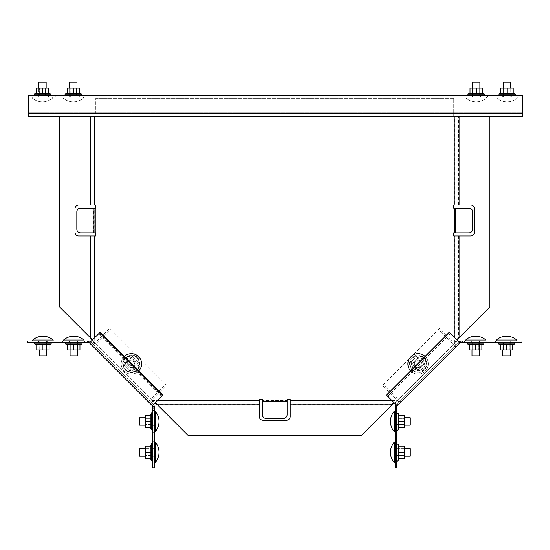 <?xml version="1.0" encoding="UTF-8"?>
<svg xmlns="http://www.w3.org/2000/svg" width="550" height="550" viewBox="0 0 550 550"><rect width="100%" height="100%" fill="white"/><g stroke="black" fill="none" stroke-linecap="round" stroke-linejoin="round"><path stroke-width="0.41" stroke-dasharray="2.75 2.06" d="M425.542 365.166L416.811 356.441L410.706 362.546L419.43 371.277L425.542 365.166L416.811 356.441L410.706 362.546L419.43 371.277L425.542 365.166M132.708 356.441L123.977 365.166L130.089 371.277L138.813 362.546L132.708 356.441L123.977 365.166L130.089 371.277L138.813 362.546L132.708 356.441M94.744 337.666L94.744 343.406L95.769 343.942L95.253 343.406L95.253 235.929L95.769 235.929L95.769 232.843L94.744 232.843L94.744 208.154L95.769 208.154L95.769 205.067L95.253 205.067L95.253 116.806L95.769 116.806L95.769 98.292L95.769 116.456M453.75 116.456L453.75 98.292L95.769 98.292L453.75 98.292L453.75 116.806L454.266 116.806L454.266 205.067L453.75 205.067L453.75 208.154L454.774 208.154L454.774 232.843L456.012 232.843L456.012 208.154L454.623 208.154M391.93 400.51L397.671 400.51L454.266 343.406L454.266 235.929L453.75 235.929L453.75 232.843L455.647 232.843M454.774 337.666L454.774 343.406L397.671 400.001L290.187 400.001L290.187 399.493L287.107 399.493L287.107 400.51L262.412 400.51L262.412 399.493L259.332 399.493L259.332 400.001L151.848 400.001L151.319 399.493L151.848 400.51L157.589 400.51M95.769 343.942L151.319 399.493L95.769 343.942M392.562 404.47L392.562 403.597L397.671 400.001M392.562 403.597L391.49 405.343L361.171 435.669L188.347 435.669L157.493 404.326L259.332 404.326L259.332 403.597L259.332 404.47M290.187 404.47L290.187 403.597L290.187 404.326L392.026 404.326M290.187 403.597L290.187 400.001M259.332 400.001L259.332 403.597M151.848 400.001L157.493 404.326M156.956 403.597L156.956 404.47M152.384 400.366L152.384 401.239L155.011 403.095M394.508 403.095L397.134 401.239L397.134 400.366M397.134 401.239L397.671 400.51M290.187 401.239L290.187 400.366M259.332 400.366L259.332 401.239M152.384 401.239L151.848 400.51M259.332 404.326L259.332 416.536A3.706 3.706 0 0 0 263.031 420.241L286.488 420.241A3.706 3.706 0 0 0 290.187 416.536L290.187 404.326M94.022 116.806L95.253 116.806M94.022 205.067L95.253 205.067M94.896 205.067L78.726 205.067A3.706 3.706 0 0 0 75.02 208.773L75.02 232.224A3.706 3.706 0 0 0 78.726 235.929L94.022 235.929M94.896 235.929L95.253 235.929M90.936 235.929L90.936 337.769L95.253 343.406M94.896 342.877L94.022 342.877L94.744 343.406M94.896 116.806L90.936 116.806L90.936 205.067M90.784 205.067L91.657 205.067M90.784 116.806L91.657 116.806M91.657 338.298L90.784 338.298M92.166 340.251L94.022 342.877M91.657 235.929L90.784 235.929M90.936 337.769L59.586 306.907L59.586 116.806L90.936 116.806M455.496 116.806L454.266 116.806M455.496 205.067L454.266 205.067M454.266 235.929L455.496 235.929M454.774 343.406L455.496 342.877L454.623 342.877L454.266 343.406M454.623 235.929L470.793 235.929A3.706 3.706 0 0 0 474.499 232.224L474.499 208.773A3.706 3.706 0 0 0 470.793 205.067L454.623 205.067M458.583 235.929L458.583 337.769L489.933 306.907L489.933 116.806L458.583 116.806L458.583 205.067M458.734 205.067L457.861 205.067M457.861 116.806L454.623 116.806M454.623 342.877L457.861 338.298L458.734 338.298M457.861 338.298L458.583 337.769M457.861 235.929L458.734 235.929M455.496 342.877L457.353 340.251M454.623 232.843L455.496 232.843M456.012 208.154L468.992 208.154A3.706 3.706 0 0 1 472.691 211.86L472.691 229.137A3.706 3.706 0 0 1 468.992 232.843L456.012 232.843M287.107 400.366L287.107 401.239M262.412 401.239L262.412 400.366M287.107 401.383L287.107 401.748L262.412 401.748L262.412 401.383M262.412 401.748L262.412 414.728A3.706 3.706 0 0 0 266.118 418.433L283.401 418.433A3.706 3.706 0 0 0 287.107 414.728L287.107 401.748M94.896 232.843L94.022 232.843M94.022 208.154L94.896 208.154M93.871 232.843L93.507 232.843L93.507 208.154L93.871 208.154M93.507 208.154L80.527 208.154A3.706 3.706 0 0 0 76.828 211.86L76.828 229.137A3.706 3.706 0 0 0 80.527 232.843L93.507 232.843M63.91 97.054L55.268 97.054L63.91 97.054L55.268 97.054L63.91 97.054L55.268 97.054L63.91 97.054L55.268 97.054L63.91 97.054L63.91 95.514L55.268 95.514L63.91 95.514L55.268 95.514L63.91 95.514L55.268 95.514L63.91 95.514L55.268 95.514L63.91 95.514L63.91 97.054M48.476 97.054L39.841 97.054L48.476 97.054L39.841 97.054L48.476 97.054L39.841 97.054L48.476 97.054L39.841 97.054L48.476 97.054L48.476 95.514L39.841 95.514L48.476 95.514L39.841 95.514L48.476 95.514L39.841 95.514L48.476 95.514L39.841 95.514L48.476 95.514L48.476 97.054M487.321 97.054L495.962 97.054L487.321 97.054L495.962 97.054L487.321 97.054L495.962 97.054L487.321 97.054L495.962 97.054L487.321 97.054L487.321 95.514L495.962 95.514L487.321 95.514L495.962 95.514L487.321 95.514L495.962 95.514L487.321 95.514L495.962 95.514L487.321 95.514L487.321 97.054M502.748 97.054L511.39 97.054L502.748 97.054L511.39 97.054L502.748 97.054L511.39 97.054L502.748 97.054L511.39 97.054L502.748 97.054L502.748 95.514L511.39 95.514L502.748 95.514L511.39 95.514L502.748 95.514L511.39 95.514L502.748 95.514L511.39 95.514L502.748 95.514L502.748 97.054M522.5 113.362L522.5 97.054L28.731 97.054L28.731 112.791L522.5 112.791L522.5 95.514L28.731 95.514L28.731 112.791L522.5 112.791L522.5 95.514L522.5 97.054L28.731 97.054L28.731 95.514L28.731 113.362M471.886 97.054L480.528 97.054L471.886 97.054L480.528 97.054L471.886 97.054L480.528 97.054L471.886 97.054L480.528 97.054L471.886 97.054L471.886 95.514L480.528 95.514L471.886 95.514L480.528 95.514L471.886 95.514L480.528 95.514L471.886 95.514L480.528 95.514L471.886 95.514L471.886 97.054M79.338 97.054L70.696 97.054L79.338 97.054L70.696 97.054L79.338 97.054L70.696 97.054L79.338 97.054L70.696 97.054L79.338 97.054L79.338 95.514L70.696 95.514L79.338 95.514L70.696 95.514L79.338 95.514L70.696 95.514L79.338 95.514L70.696 95.514L79.338 95.514L79.338 97.054M28.731 115.115L28.731 112.028L522.5 112.028L522.5 115.115L28.731 115.115L28.731 116.456M522.5 115.115L522.5 116.456M511.39 95.514L511.39 97.054L511.39 95.514M495.962 95.514L495.962 97.054L495.962 95.514M480.528 95.514L480.528 97.054L480.528 95.514M39.841 95.514L39.841 97.054L39.841 95.514M55.268 95.514L55.268 97.054L55.268 95.514M70.696 95.514L70.696 97.054L70.696 95.514M396.082 404.669L458.927 341.818L396.082 404.669L397.176 405.756A1.238 1.238 0 0 0 396.811 406.629L396.811 467.754L395.264 467.754L395.264 406.629A2.777 2.777 0 0 1 396.082 404.669L387.819 396.406L450.67 333.561L460.02 342.911L397.176 405.756M396.956 403.796L398.042 404.882M424.236 363.866A4.317 4.317 0 0 0 424.236 357.754A4.317 4.317 0 0 0 418.124 357.754L412.012 363.866A4.317 4.317 0 0 0 412.012 369.971A4.317 4.317 0 0 0 418.124 369.971L424.236 363.866A4.317 4.317 0 0 0 424.236 357.754A4.317 4.317 0 0 0 418.124 357.754L412.012 363.866A4.317 4.317 0 0 0 412.012 369.971A4.317 4.317 0 0 0 418.124 369.971L424.236 363.866M439.691 328.329L382.587 385.433L439.691 328.329L456.053 344.692M398.956 401.796L382.587 385.433M401.136 401.796L383.68 384.34M456.053 346.871L438.604 329.423M458.054 342.691L459.147 343.784M396.811 448.009L395.264 448.009L395.264 456.651L395.264 448.009L395.264 456.651L395.264 448.009L395.264 456.651L395.264 448.009L395.264 456.651L395.264 448.009L396.811 448.009L396.811 456.651L395.264 456.651L396.811 456.651L396.811 448.009L395.264 448.009L396.811 448.009L396.811 456.651L395.264 456.651L396.811 456.651L396.811 448.009L395.264 448.009L396.811 448.009L396.811 456.651L395.264 456.651L396.811 456.651L396.811 448.009L395.264 448.009L396.811 448.009L396.811 456.651L395.264 456.651L396.811 456.651L396.811 448.009M396.811 432.575L395.264 432.575L395.264 441.217L395.264 432.575L395.264 441.217L395.264 432.575L395.264 441.217L395.264 432.575L395.264 441.217L395.264 432.575L396.811 432.575L396.811 441.217L395.264 441.217L396.811 441.217L396.811 432.575L395.264 432.575L396.811 432.575L396.811 441.217L395.264 441.217L396.811 441.217L396.811 432.575L395.264 432.575L396.811 432.575L396.811 441.217L395.264 441.217L396.811 441.217L396.811 432.575L395.264 432.575L396.811 432.575L396.811 441.217L395.264 441.217L396.811 441.217L396.811 432.575M396.811 417.147L395.264 417.147L395.264 425.789L395.264 417.147L395.264 425.789L395.264 417.147L395.264 425.789L395.264 417.147L395.264 425.789L395.264 417.147L396.811 417.147L396.811 425.789L395.264 425.789L396.811 425.789L396.811 417.147L395.264 417.147L396.811 417.147L396.811 425.789L395.264 425.789L396.811 425.789L396.811 417.147L395.264 417.147L396.811 417.147L396.811 425.789L395.264 425.789L396.811 425.789L396.811 417.147L395.264 417.147L396.811 417.147L396.811 425.789L395.264 425.789L396.811 425.789L396.811 417.147M460.893 342.547L460.893 341.007L522.019 341.007L522.019 342.547L460.893 342.547A1.238 1.238 0 0 0 460.02 342.911M460.893 341.007A2.777 2.777 0 0 0 458.927 341.818M480.047 342.547L480.047 341.007L471.405 341.007L480.047 341.007L471.405 341.007L480.047 341.007L471.405 341.007L480.047 341.007L471.405 341.007L480.047 341.007L480.047 342.547L471.405 342.547L471.405 341.007L471.405 342.547L480.047 342.547L480.047 341.007L480.047 342.547L471.405 342.547L471.405 341.007L471.405 342.547L480.047 342.547L480.047 341.007L480.047 342.547L471.405 342.547L471.405 341.007L471.405 342.547L480.047 342.547L480.047 341.007L480.047 342.547L471.405 342.547L471.405 341.007L471.405 342.547L480.047 342.547M495.481 342.547L495.481 341.007L486.839 341.007L495.481 341.007L486.839 341.007L495.481 341.007L486.839 341.007L495.481 341.007L486.839 341.007L495.481 341.007L495.481 342.547L486.839 342.547L486.839 341.007L486.839 342.547L495.481 342.547L495.481 341.007L495.481 342.547L486.839 342.547L486.839 341.007L486.839 342.547L495.481 342.547L495.481 341.007L495.481 342.547L486.839 342.547L486.839 341.007L486.839 342.547L495.481 342.547L495.481 341.007L495.481 342.547L486.839 342.547L486.839 341.007L486.839 342.547L495.481 342.547M510.909 342.547L510.909 341.007L502.267 341.007L510.909 341.007L502.267 341.007L510.909 341.007L502.267 341.007L510.909 341.007L502.267 341.007L510.909 341.007L510.909 342.547L502.267 342.547L502.267 341.007L502.267 342.547L510.909 342.547L510.909 341.007L510.909 342.547L502.267 342.547L502.267 341.007L502.267 342.547L510.909 342.547L510.909 341.007L510.909 342.547L502.267 342.547L502.267 341.007L502.267 342.547L510.909 342.547L510.909 341.007L510.909 342.547L502.267 342.547L502.267 341.007L502.267 342.547L510.909 342.547M450.67 333.561L449.329 332.221M386.478 395.065L387.819 396.406M387.564 396.151L450.409 333.3M90.592 341.818L153.436 404.669L90.592 341.818L89.499 342.911A1.238 1.238 0 0 0 88.626 342.547L27.5 342.547L27.5 341.007L88.626 341.007A2.777 2.777 0 0 1 90.592 341.818L98.849 333.561L161.7 396.406L152.35 405.756L89.499 342.911M91.465 342.691L90.372 343.784M131.395 369.971A4.317 4.317 0 0 0 137.507 369.971A4.317 4.317 0 0 0 137.507 363.866L131.395 357.754A4.317 4.317 0 0 0 125.283 357.754A4.317 4.317 0 0 0 125.283 363.866L131.395 369.971A4.317 4.317 0 0 0 137.507 369.971A4.317 4.317 0 0 0 137.507 363.866L131.395 357.754A4.317 4.317 0 0 0 125.283 357.754A4.317 4.317 0 0 0 125.283 363.866L131.395 369.971M166.932 385.433L109.828 328.329L166.932 385.433L150.562 401.796M93.466 344.692L109.828 328.329M93.466 346.871L110.914 329.423M148.383 401.796L165.839 384.34M152.563 403.796L151.477 404.882M47.252 342.547L47.252 341.007L38.61 341.007L47.252 341.007L38.61 341.007L47.252 341.007L38.61 341.007L47.252 341.007L38.61 341.007L47.252 341.007L47.252 342.547L38.61 342.547L38.61 341.007L38.61 342.547L47.252 342.547L47.252 341.007L47.252 342.547L38.61 342.547L38.61 341.007L38.61 342.547L47.252 342.547L47.252 341.007L47.252 342.547L38.61 342.547L38.61 341.007L38.61 342.547L47.252 342.547L47.252 341.007L47.252 342.547L38.61 342.547L38.61 341.007L38.61 342.547L47.252 342.547M62.679 342.547L62.679 341.007L54.037 341.007L62.679 341.007L54.037 341.007L62.679 341.007L54.037 341.007L62.679 341.007L54.037 341.007L62.679 341.007L62.679 342.547L54.037 342.547L54.037 341.007L54.037 342.547L62.679 342.547L62.679 341.007L62.679 342.547L54.037 342.547L54.037 341.007L54.037 342.547L62.679 342.547L62.679 341.007L62.679 342.547L54.037 342.547L54.037 341.007L54.037 342.547L62.679 342.547L62.679 341.007L62.679 342.547L54.037 342.547L54.037 341.007L54.037 342.547L62.679 342.547M78.114 342.547L78.114 341.007L69.472 341.007L78.114 341.007L69.472 341.007L78.114 341.007L69.472 341.007L78.114 341.007L69.472 341.007L78.114 341.007L78.114 342.547L69.472 342.547L69.472 341.007L69.472 342.547L78.114 342.547L78.114 341.007L78.114 342.547L69.472 342.547L69.472 341.007L69.472 342.547L78.114 342.547L78.114 341.007L78.114 342.547L69.472 342.547L69.472 341.007L69.472 342.547L78.114 342.547L78.114 341.007L78.114 342.547L69.472 342.547L69.472 341.007L69.472 342.547L78.114 342.547M152.708 406.629L154.254 406.629L154.254 467.754L152.708 467.754L152.708 406.629A1.238 1.238 0 0 0 152.35 405.756M154.254 406.629A2.777 2.777 0 0 0 153.436 404.669M152.708 425.789L154.254 425.789L154.254 417.147L154.254 425.789L154.254 417.147L154.254 425.789L154.254 417.147L154.254 425.789L154.254 417.147L154.254 425.789L152.708 425.789L152.708 417.147L154.254 417.147L152.708 417.147L152.708 425.789L154.254 425.789L152.708 425.789L152.708 417.147L154.254 417.147L152.708 417.147L152.708 425.789L154.254 425.789L152.708 425.789L152.708 417.147L154.254 417.147L152.708 417.147L152.708 425.789L154.254 425.789L152.708 425.789L152.708 417.147L154.254 417.147L152.708 417.147L152.708 425.789M152.708 441.217L154.254 441.217L154.254 432.575L154.254 441.217L154.254 432.575L154.254 441.217L154.254 432.575L154.254 441.217L154.254 432.575L154.254 441.217L152.708 441.217L152.708 432.575L154.254 432.575L152.708 432.575L152.708 441.217L154.254 441.217L152.708 441.217L152.708 432.575L154.254 432.575L152.708 432.575L152.708 441.217L154.254 441.217L152.708 441.217L152.708 432.575L154.254 432.575L152.708 432.575L152.708 441.217L154.254 441.217L152.708 441.217L152.708 432.575L154.254 432.575L152.708 432.575L152.708 441.217M152.708 456.651L154.254 456.651L154.254 448.009L154.254 456.651L154.254 448.009L154.254 456.651L154.254 448.009L154.254 456.651L154.254 448.009L154.254 456.651L152.708 456.651L152.708 448.009L154.254 448.009L152.708 448.009L152.708 456.651L154.254 456.651L152.708 456.651L152.708 448.009L154.254 448.009L152.708 448.009L152.708 456.651L154.254 456.651L152.708 456.651L152.708 448.009L154.254 448.009L152.708 448.009L152.708 456.651L154.254 456.651L152.708 456.651L152.708 448.009L154.254 448.009L152.708 448.009L152.708 456.651M161.7 396.406L163.041 395.065M100.189 332.221L98.849 333.561M99.11 333.3L161.954 396.151M425.123 356.421A10.216 10.216 0 0 1 413.016 372.707A10.216 10.216 0 0 1 413.016 355.018A10.216 10.216 0 0 1 428.34 363.866A10.216 10.216 0 0 1 410.685 370.865M414.418 363.866A3.706 3.706 0 0 1 419.973 360.656A3.706 3.706 0 0 1 419.973 367.07A3.706 3.706 0 0 1 414.418 363.866A3.706 3.706 0 0 1 418.124 360.161A3.706 3.706 0 0 1 421.829 363.866A3.706 3.706 0 0 1 418.124 367.565A3.706 3.706 0 0 1 414.418 363.866M413.084 368.906L411.242 362.017L416.281 356.978L423.163 358.827L425.006 365.709L419.966 370.748L413.084 368.906L411.242 362.017L416.281 356.978L423.163 358.827L425.006 365.709L419.966 370.748L413.084 368.906M420.303 366.046A3.087 3.087 0 0 1 415.14 364.664A3.087 3.087 0 0 1 418.921 360.882A3.087 3.087 0 0 1 420.303 366.046A3.087 3.087 0 0 1 415.14 364.664A3.087 3.087 0 0 1 418.921 360.882A3.087 3.087 0 0 1 420.303 366.046M513.81 341.007L496.375 341.007L513.81 341.007M503.972 341.007L510.29 341.007L503.972 341.007M496.375 340.044L516.801 340.044A15.551 15.551 0 0 0 496.375 340.044L496.375 341.007M502.886 349.958L502.886 341.007L502.886 355.822L510.29 355.822L502.886 355.822L510.29 355.822L510.29 341.007L510.29 349.958M482.948 341.007L465.513 341.007L482.948 341.007M473.11 341.007L479.428 341.007L473.11 341.007M485.946 340.044A15.551 15.551 0 0 0 465.513 340.044L485.946 340.044L465.513 340.044L485.946 340.044L485.946 341.007M472.024 349.958L472.024 341.007L472.024 355.822L479.428 355.822L472.024 355.822L479.428 355.822L479.428 341.007L479.428 349.958M506.591 344.334L500.418 344.334L500.418 349.958L500.418 344.334L512.758 344.334L512.758 349.958L506.591 349.958L512.758 349.958L512.758 344.334L506.591 344.334L506.591 349.958L500.418 349.958L512.758 349.958L512.758 344.334L506.591 344.334L506.591 349.958L506.591 344.334L500.418 344.334L500.418 349.958L506.591 349.958M509.671 342.547L503.504 342.547L509.671 342.547L509.671 349.958L503.504 349.958L509.671 349.958L503.504 349.958L509.671 349.958L509.671 342.547L503.504 342.547L509.671 342.547M514.656 342.547L498.527 342.547L514.656 342.547L498.527 342.547L514.656 342.547L514.889 343.908L498.286 343.908L514.889 343.908L498.286 343.908L500.418 344.685M475.729 344.334L469.556 344.334L469.556 349.958L469.556 344.334L481.903 344.334L481.903 349.958L475.729 349.958L481.903 349.958L481.903 344.334L475.729 344.334L475.729 349.958L469.556 349.958L481.903 349.958L481.903 344.334L475.729 344.334L475.729 349.958L475.729 344.334L469.556 344.334L469.556 349.958L475.729 349.958M478.816 342.547L472.643 342.547L478.816 342.547L478.816 349.958L472.643 349.958L478.816 349.958L472.643 349.958L478.816 349.958L478.816 342.547L472.643 342.547L478.816 342.547M483.794 342.547L467.665 342.547L483.794 342.547L467.665 342.547L483.794 342.547L484.034 343.908L467.424 343.908M514.291 97.054L496.856 97.054L514.291 97.054M504.453 97.054L510.771 97.054L504.453 97.054M514.291 98.024L496.856 98.024L514.291 98.024M510.771 88.103L510.771 97.054L510.771 82.246L503.367 82.246L510.771 82.246L503.367 82.246L503.367 97.054L503.367 88.103M483.429 97.054L465.994 97.054L483.429 97.054M473.591 97.054L479.909 97.054L473.591 97.054M483.429 98.024L465.994 98.024L483.429 98.024M479.909 88.103L479.909 97.054L479.909 82.246L472.505 82.246L479.909 82.246L472.505 82.246L472.505 97.054L472.505 88.103M507.072 93.727L513.239 93.727L513.239 88.103L513.239 93.727L500.899 93.727L500.899 88.103L507.072 88.103L500.899 88.103L500.899 93.727L507.072 93.727L507.072 88.103L500.899 88.103L500.899 93.727L507.072 93.727L507.072 88.103L507.072 93.727L513.239 93.727L513.239 88.103L507.072 88.103M503.986 95.514L510.152 95.514L503.986 95.514L503.986 88.103L510.152 88.103L503.986 88.103L510.152 88.103L503.986 88.103L503.986 95.514L510.152 95.514L503.986 95.514M499.008 95.514L515.137 95.514L499.008 95.514M476.211 93.727L482.384 93.727L482.384 88.103L482.384 93.727L470.037 93.727L470.037 88.103L476.211 88.103L470.037 88.103L470.037 93.727L476.211 93.727L476.211 88.103L482.384 88.103L470.037 88.103L470.037 93.727L476.211 93.727L476.211 88.103L476.211 93.727L482.384 93.727L482.384 88.103L476.211 88.103M473.124 95.514L479.297 95.514L473.124 95.514L473.124 88.103L479.297 88.103L473.124 88.103L479.297 88.103L473.124 88.103L473.124 95.514L479.297 95.514L473.124 95.514M468.146 95.514L484.275 95.514L468.146 95.514M395.264 428.691L395.264 411.249L395.264 428.691M395.264 418.846L395.264 425.171L395.264 418.846M394.302 428.691L394.302 411.249L394.302 428.691M404.216 425.171L395.264 425.171L410.08 425.171L410.08 417.766M398.599 421.465L398.599 427.639L404.216 427.639L398.599 427.639L398.599 421.465L404.216 421.465L404.216 427.639L404.216 415.291L404.216 421.465L404.216 415.291L398.599 415.291L398.599 427.639L404.216 427.639L404.216 421.465L398.599 421.465L398.599 415.291L404.216 415.291L398.599 415.291L398.599 421.465L404.216 421.465M396.811 418.378L396.811 424.552L396.811 418.378L404.216 418.378L404.216 424.552L404.216 418.378L404.216 424.552L404.216 418.378L396.811 418.378L396.811 424.552L396.811 418.378M396.811 413.401L396.811 429.529L396.811 413.401L396.811 429.529L396.811 413.401L398.166 413.16L398.166 429.77M395.264 459.553L395.264 442.111L395.264 459.553M395.264 449.707L395.264 456.033L395.264 449.707M394.302 459.553L394.302 442.111L394.302 459.553M410.08 456.033L410.08 448.621M398.599 452.327L398.599 458.501L404.216 458.501L398.599 458.501L398.599 452.327L404.216 452.327L404.216 458.501L404.216 446.153L404.216 452.327L404.216 446.153L398.599 446.153L398.599 458.501L404.216 458.501L404.216 452.327L398.599 452.327L398.599 446.153L404.216 446.153L398.599 446.153L398.599 452.327L404.216 452.327M396.811 449.24L396.811 455.414L396.811 449.24L404.216 449.24L404.216 455.414L404.216 449.24L404.216 455.414L404.216 449.24L396.811 449.24L396.811 455.414L396.811 449.24M396.811 444.263L396.811 460.391L396.811 444.263L396.811 460.391L396.811 444.263L398.166 444.022L398.166 460.632M395.264 431.681L394.302 431.681L394.302 411.249M394.302 462.543L394.302 442.111M35.709 341.007L53.144 341.007L35.709 341.007M45.547 341.007L39.229 341.007L45.547 341.007M53.144 340.044A15.551 15.551 0 0 0 32.718 340.044L53.144 340.044L32.718 340.044L53.144 340.044L53.144 341.007M39.229 349.958L39.229 341.007L39.229 355.822L46.633 355.822L39.229 355.822L46.633 355.822L46.633 341.007L46.633 349.958M42.927 344.334L36.761 344.334L36.761 349.958L36.761 344.334L49.101 344.334L49.101 349.958L42.927 349.958L49.101 349.958L49.101 344.334L42.927 344.334L42.927 349.958L49.101 349.958L49.101 344.334L42.927 344.334L42.927 349.958L42.927 344.334L36.761 344.334L36.761 349.958L42.927 349.958M46.014 342.547L39.848 342.547L46.014 342.547L46.014 349.958L39.848 349.958L46.014 349.958L39.848 349.958L46.014 349.958L46.014 342.547L39.848 342.547L46.014 342.547M50.992 342.547L34.863 342.547L50.992 342.547L34.863 342.547L50.992 342.547L51.232 343.908L34.629 343.908L51.232 343.908L34.629 343.908L36.761 344.685M66.571 341.007L84.006 341.007L66.571 341.007M76.409 341.007L70.091 341.007L76.409 341.007M63.573 340.044L84.006 340.044M70.091 349.958L70.091 341.007L70.091 355.822L77.495 355.822L70.091 355.822L77.495 355.822L77.495 341.007L77.495 349.958M73.789 344.334L67.616 344.334L67.616 349.958L67.616 344.334L79.963 344.334L79.963 349.958L73.789 349.958L79.963 349.958L79.963 344.334L73.789 344.334L73.789 349.958L67.616 349.958L79.963 349.958L79.963 344.334L73.789 344.334L73.789 349.958L73.789 344.334L67.616 344.334L67.616 349.958L73.789 349.958M76.876 342.547L70.703 342.547L76.876 342.547L76.876 349.958L70.703 349.958L76.876 349.958L70.703 349.958L76.876 349.958L76.876 342.547L70.703 342.547L76.876 342.547M81.854 342.547L65.725 342.547L81.854 342.547L65.725 342.547L81.854 342.547L82.094 343.908L65.484 343.908L82.094 343.908L65.484 343.908L67.616 344.685M136.434 368.906L129.553 370.748L124.513 365.709L126.356 358.827L133.238 356.978L138.277 362.017L136.434 368.906L129.553 370.748L124.513 365.709L126.356 358.827L133.238 356.978L138.277 362.017L136.434 368.906M133.574 361.68A3.087 3.087 0 0 1 132.192 366.843A3.087 3.087 0 0 1 128.411 363.062A3.087 3.087 0 0 1 133.574 361.68A3.087 3.087 0 0 1 132.192 366.843A3.087 3.087 0 0 1 128.411 363.062A3.087 3.087 0 0 1 133.574 361.68M138.834 370.865A10.216 10.216 0 0 1 121.179 363.866A10.216 10.216 0 0 1 136.503 355.018A10.216 10.216 0 0 1 136.503 372.707A10.216 10.216 0 0 1 124.396 356.421M135.101 363.866A3.706 3.706 0 0 1 129.546 367.07A3.706 3.706 0 0 1 129.546 360.656A3.706 3.706 0 0 1 135.101 363.866A3.706 3.706 0 0 1 131.395 367.565A3.706 3.706 0 0 1 127.689 363.866A3.706 3.706 0 0 1 131.395 360.161A3.706 3.706 0 0 1 135.101 363.866M150.92 421.465L150.92 415.291L145.303 415.291L150.92 415.291L150.92 421.465L145.303 421.465L145.303 415.291L145.303 427.639L145.303 421.465L145.303 427.639L150.92 427.639L150.92 415.291L145.303 415.291L145.303 421.465L150.92 421.465L150.92 427.639L145.303 427.639L150.92 427.639L150.92 421.465L145.303 421.465M152.708 424.552L152.708 418.378L152.708 424.552L145.303 424.552L145.303 418.378L145.303 424.552L145.303 418.378L145.303 424.552L152.708 424.552L152.708 418.378L152.708 424.552M152.708 429.529L152.708 413.401L152.708 429.529L152.708 413.401L152.708 429.529L151.353 429.77L151.353 413.16M154.254 428.691L154.254 411.249L154.254 428.691M154.254 418.846L154.254 425.171L154.254 418.846M155.217 428.691L155.217 411.249L155.217 428.691M139.439 417.766L139.439 425.171L139.439 417.766L139.439 425.171L154.254 425.171L145.303 425.171M150.92 452.327L150.92 446.153L145.303 446.153L150.92 446.153L150.92 452.327L145.303 452.327L145.303 446.153L145.303 458.501L145.303 452.327L145.303 458.501L150.92 458.501L150.92 446.153L145.303 446.153L145.303 452.327L150.92 452.327L150.92 458.501L145.303 458.501L150.92 458.501L150.92 452.327L145.303 452.327M152.708 455.414L152.708 449.24L152.708 455.414L145.303 455.414L145.303 449.24L145.303 455.414L145.303 449.24L145.303 455.414L152.708 455.414L152.708 449.24L152.708 455.414M152.708 460.391L152.708 444.263L152.708 460.391L152.708 444.263L152.708 460.391L151.353 460.632L151.353 444.022L151.353 460.632L151.353 444.022L150.576 446.153M154.254 459.553L154.254 442.111L154.254 459.553M154.254 449.707L154.254 456.033L154.254 449.707M155.217 459.553L155.217 442.111L155.217 459.553M139.439 448.621L139.439 456.033M155.217 411.249L155.217 431.681L154.254 431.681M155.217 442.111L155.217 462.543M35.227 97.054L52.662 97.054L35.227 97.054M45.066 97.054L38.748 97.054L45.066 97.054M35.227 98.024L52.662 98.024L35.227 98.024M46.152 88.103L46.152 97.054L46.152 82.246L38.748 82.246M66.089 97.054L83.524 97.054L66.089 97.054M75.927 97.054L69.609 97.054L75.927 97.054M66.089 98.024L83.524 98.024L66.089 98.024M77.014 88.103L77.014 97.054L77.014 82.246L69.609 82.246L77.014 82.246L69.609 82.246L69.609 97.054L69.609 88.103M42.446 93.727L48.62 93.727L48.62 88.103L48.62 93.727L36.279 93.727L36.279 88.103L42.446 88.103L36.279 88.103L36.279 93.727L42.446 93.727L42.446 88.103L48.62 88.103L36.279 88.103L36.279 93.727L42.446 93.727L42.446 88.103L42.446 93.727L48.62 93.727L48.62 88.103L42.446 88.103M39.366 95.514L45.533 95.514L39.366 95.514L39.366 88.103L45.533 88.103L39.366 88.103L45.533 88.103L39.366 88.103L39.366 95.514L45.533 95.514L39.366 95.514M34.382 95.514L50.511 95.514L34.382 95.514M73.308 93.727L79.482 93.727L79.482 88.103L79.482 93.727L67.134 93.727L67.134 88.103L73.308 88.103L67.134 88.103L67.134 93.727L73.308 93.727L73.308 88.103L79.482 88.103L67.134 88.103L67.134 93.727L73.308 93.727L73.308 88.103L73.308 93.727L79.482 93.727L79.482 88.103L73.308 88.103M70.221 95.514L76.395 95.514L70.221 95.514L70.221 88.103L76.395 88.103L70.221 88.103L76.395 88.103L70.221 88.103L70.221 95.514L76.395 95.514L70.221 95.514M65.244 95.514L81.373 95.514L65.244 95.514M396.811 406.629L395.264 406.629M88.626 342.547L88.626 341.007M423.83 369.566A8.064 8.064 0 0 1 410.334 365.949A8.064 8.064 0 0 1 420.214 356.077A8.064 8.064 0 0 1 423.83 369.566M423.995 369.737A8.305 8.305 0 0 1 410.101 361.714A8.305 8.305 0 0 1 422.276 356.675A8.305 8.305 0 0 1 423.995 369.737M513.239 93.376L515.371 94.153L498.768 94.153L515.371 94.153L498.768 94.153L500.899 93.376M482.384 93.376L484.516 94.153L467.906 94.153L484.516 94.153L467.906 94.153L470.037 93.376M137.094 358.16A8.064 8.064 0 0 1 133.485 371.656A8.064 8.064 0 0 1 123.606 361.776A8.064 8.064 0 0 1 137.094 358.16M137.266 357.988A8.305 8.305 0 0 1 129.243 371.882A8.305 8.305 0 0 1 124.204 359.714A8.305 8.305 0 0 1 137.266 357.988M48.62 93.376L50.751 94.153L34.148 94.153L50.751 94.153L34.148 94.153L36.279 93.376M79.482 93.376L81.613 94.153L65.003 94.153L81.613 94.153L65.003 94.153L67.134 93.376M424.325 370.061C414.136 380.353 402.022 359.315 415.415 355.527C423.967 352.571 430.842 363.784 424.325 370.061M465.513 340.044L465.513 341.007M503.504 342.547L503.504 349.958L503.504 342.547M472.643 342.547L472.643 349.958L472.643 342.547M512.758 344.685L514.889 343.908M481.903 344.685L484.034 343.908M517.282 98.024L517.282 97.054L517.282 98.024A15.551 15.551 0 0 1 496.856 98.024L496.856 97.054L496.856 98.024A15.551 15.551 0 0 0 517.282 98.024M486.427 98.024L486.427 97.054L486.427 98.024A15.551 15.551 0 0 1 465.994 98.024L465.994 97.054L465.994 98.024A15.551 15.551 0 0 0 486.427 98.024M510.152 95.514L510.152 88.103L510.152 95.514M479.297 95.514L479.297 88.103L479.297 95.514M404.216 417.766L395.264 417.766L404.216 417.766M396.811 424.552L404.216 424.552L396.811 424.552M404.216 448.621L395.264 448.621L404.216 448.621M404.216 456.033L395.264 456.033L404.216 456.033M396.811 455.414L404.216 455.414L396.811 455.414M398.942 446.153L398.166 444.022M39.848 342.547L39.848 349.958L39.848 342.547M70.703 342.547L70.703 349.958L70.703 342.547M49.101 344.685L51.232 343.908M137.589 357.665C140.594 361.123 140.944 364.829 138.641 368.789C134.826 373.361 130.343 373.787 125.194 370.061C121.791 364.849 121.859 360.649 125.393 357.473C130.481 354.324 134.544 354.386 137.589 357.665M152.708 418.378L145.303 418.378L152.708 418.378M145.303 417.766L154.254 417.766L145.303 417.766M152.708 449.24L145.303 449.24L152.708 449.24M145.303 456.033L154.254 456.033L145.303 456.033M145.303 448.621L154.254 448.621L145.303 448.621M52.662 98.024L52.662 97.054L52.662 98.024A15.551 15.551 0 0 1 32.237 98.024L32.237 97.054L32.237 98.024A15.551 15.551 0 0 0 52.662 98.024M38.748 88.103L38.748 97.054L38.748 88.103M83.524 98.024L83.524 97.054L83.524 98.024A15.551 15.551 0 0 1 63.092 98.024L63.092 97.054L63.092 98.024A15.551 15.551 0 0 0 83.524 98.024M45.533 95.514L45.533 88.103L45.533 95.514M50.751 94.153L50.511 95.514M76.395 95.514L76.395 88.103L76.395 95.514M81.613 94.153L81.373 95.514"/><path stroke-width="0.82" d="M95.253 208.154L95.253 232.843L94.022 232.843L94.022 208.154L95.769 208.154L95.769 205.067L94.744 205.067L94.744 116.806L95.769 116.456M94.744 116.806L90.427 116.806L90.427 205.067L78.726 205.067A3.706 3.706 0 0 0 75.02 208.773L75.02 232.224A3.706 3.706 0 0 0 78.726 235.929L95.769 235.929L95.769 232.843L95.253 232.843M94.744 235.929L94.744 337.666M262.412 400.001L287.107 400.001L287.107 401.239L262.412 401.239L262.412 399.493L259.332 399.493L259.332 400.51L157.589 400.51M155.011 403.095L157.493 404.834L259.332 404.834L259.332 416.536A3.706 3.706 0 0 0 263.031 420.241L286.488 420.241A3.706 3.706 0 0 0 290.187 416.536L290.187 399.493L287.107 399.493L287.107 400.001M290.187 400.51L391.93 400.51M454.266 232.843L454.266 208.154L455.496 208.154L455.496 232.843L453.75 232.843L453.75 235.929L454.774 235.929L454.774 337.666M453.75 116.456L454.774 116.806L454.774 205.067L453.75 205.067L453.75 208.154L454.266 208.154M290.187 404.834L392.026 404.834L394.508 403.095M259.332 400.51L259.332 404.834M157.493 404.834L188.347 435.669L361.171 435.669L392.026 404.834M90.427 205.067L94.744 205.067M90.427 235.929L90.427 337.769L92.166 340.251M90.427 337.769L59.586 306.907L59.586 116.806L90.427 116.806M457.353 340.251L459.607 337.232L489.933 306.907L489.933 116.806L454.774 116.806M459.092 337.769L459.092 235.929L470.793 235.929A3.706 3.706 0 0 0 474.499 232.224L474.499 208.773A3.706 3.706 0 0 0 470.793 205.067L454.774 205.067M459.092 235.929L454.774 235.929M459.092 205.067L459.092 116.806M455.496 208.154L468.992 208.154A3.706 3.706 0 0 1 472.691 211.86L472.691 229.137A3.706 3.706 0 0 1 468.992 232.843L455.496 232.843M262.412 401.239L262.412 414.728A3.706 3.706 0 0 0 266.118 418.433L283.401 418.433A3.706 3.706 0 0 0 287.107 414.728L287.107 401.239M94.022 208.154L80.527 208.154A3.706 3.706 0 0 0 76.828 211.86L76.828 229.137A3.706 3.706 0 0 0 80.527 232.843L94.022 232.843M522.5 95.514L28.731 95.514L28.731 116.456L522.5 116.456L522.5 95.514M396.811 410.554L396.811 467.754L395.264 467.754L395.264 410.554L396.811 410.554L396.811 406.629A1.238 1.238 0 0 1 397.176 405.756L460.02 342.911A1.238 1.238 0 0 1 460.893 342.547L522.019 342.547L522.019 341.007L464.819 341.007L464.819 342.547M395.264 410.554L395.264 406.629A2.777 2.777 0 0 1 396.082 404.669M458.927 341.818A2.777 2.777 0 0 1 460.893 341.007L464.819 341.007M397.176 405.756L386.478 395.065L449.329 332.221L460.02 342.911M84.707 342.547L27.5 342.547L27.5 341.007L84.707 341.007L84.707 342.547L88.626 342.547A1.238 1.238 0 0 1 89.499 342.911L152.35 405.756A1.238 1.238 0 0 1 152.708 406.629L152.708 467.754L154.254 467.754L154.254 410.554L152.708 410.554M84.707 341.007L88.626 341.007A2.777 2.777 0 0 1 90.592 341.818M153.436 404.669A2.777 2.777 0 0 1 154.254 406.629L154.254 410.554M89.499 342.911L100.189 332.221L163.041 395.065L152.35 405.756M410.685 370.865A10.216 10.216 0 0 1 410.898 356.641A10.216 10.216 0 0 1 425.123 356.421M496.375 340.044A15.551 15.551 0 0 1 516.801 340.044L516.801 341.007L516.801 340.044L496.375 340.044L496.375 341.007M510.29 349.958L510.29 355.822L502.886 355.822L502.886 349.958M485.946 341.007L485.946 340.044L465.513 340.044L465.513 341.007M479.428 349.958L479.428 355.822L472.024 355.822L472.024 349.958M506.591 344.334L506.591 349.958L500.418 349.958L500.418 344.334L512.758 344.334L512.758 349.958L506.591 349.958M514.656 342.547L514.889 343.908L498.286 343.908L498.527 342.547L498.286 343.908L500.418 344.685M475.729 344.334L475.729 349.958L469.556 349.958L469.556 344.334L481.903 344.334L481.903 349.958L475.729 349.958M483.794 342.547L484.034 343.908L467.424 343.908L467.665 342.547L467.424 343.908L469.556 344.685L467.424 343.908M503.367 88.103L503.367 82.246L510.771 82.246L510.771 88.103M472.505 88.103L472.505 82.246L479.909 82.246L479.909 88.103M507.072 93.727L507.072 88.103L513.239 88.103L513.239 93.727L500.899 93.727L500.899 88.103L507.072 88.103M500.899 93.376L498.768 94.153L499.008 95.514L498.768 94.153L515.371 94.153L515.137 95.514L515.371 94.153L513.239 93.376M476.211 93.727L476.211 88.103L482.384 88.103L482.384 93.727L470.037 93.727L470.037 88.103L476.211 88.103M470.037 93.376L467.906 94.153L468.146 95.514L467.906 94.153L484.516 94.153L484.275 95.514L484.516 94.153L482.384 93.376M394.302 411.249A15.551 15.551 0 0 0 394.302 431.681A15.551 15.551 0 0 1 394.302 411.249L395.264 411.249L394.302 411.249L394.302 431.681L395.264 431.681M410.08 417.766L404.216 417.766L410.08 417.766L410.08 425.171L404.216 425.171M398.599 421.465L404.216 421.465L404.216 427.639L398.599 427.639L398.599 415.291L404.216 415.291L404.216 421.465M396.811 413.401L398.166 413.16L398.166 429.77C397.856 430.499 397.402 430.416 396.811 429.529C397.402 430.416 397.856 430.499 398.166 429.77L398.942 427.639L398.166 429.77M394.302 459.553L394.302 462.543L395.264 462.543L394.302 462.543A15.551 15.551 0 0 1 394.302 442.111L394.302 459.553M410.08 448.621L404.216 448.621L410.08 448.621L410.08 456.033L404.216 456.033L410.08 456.033M398.599 452.327L404.216 452.327L404.216 458.501L398.599 458.501L398.599 446.153L404.216 446.153L404.216 452.327M396.811 444.263L398.166 444.022L398.166 460.632C397.856 461.361 397.402 461.278 396.811 460.391C397.402 461.278 397.856 461.361 398.166 460.632L398.942 458.501L398.166 460.632M35.709 340.044L32.718 340.044L32.718 341.007L32.718 340.044A15.551 15.551 0 0 1 53.144 340.044L35.709 340.044M46.633 349.958L46.633 355.822L39.229 355.822L39.229 349.958M42.927 344.334L42.927 349.958L36.761 349.958L36.761 344.334L49.101 344.334L49.101 349.958L42.927 349.958M50.992 342.547L51.232 343.908L34.629 343.908L34.863 342.547L34.629 343.908L36.761 344.685M66.571 340.044L63.573 340.044L63.573 341.007L63.573 340.044A15.551 15.551 0 0 1 84.006 340.044L66.571 340.044M77.495 349.958L77.495 355.822L70.091 355.822L70.091 349.958M73.789 344.334L73.789 349.958L67.616 349.958L67.616 344.334L79.963 344.334L79.963 349.958L73.789 349.958M81.854 342.547L82.094 343.908L65.484 343.908L65.725 342.547L65.484 343.908L67.616 344.685M124.396 356.421A10.216 10.216 0 0 1 138.621 356.641A10.216 10.216 0 0 1 138.834 370.865M150.92 421.465L145.303 421.465L145.303 415.291L150.92 415.291L150.92 427.639L145.303 427.639L145.303 421.465M152.708 429.529L151.353 429.77L151.353 413.16C151.656 412.438 152.109 412.514 152.708 413.401C152.109 412.514 151.656 412.438 151.353 413.16L150.576 415.291L151.353 413.16M155.217 428.691L155.217 411.249L154.254 411.249L155.217 411.249A15.551 15.551 0 0 1 155.217 431.681L155.217 428.691M145.303 425.171L139.439 425.171L139.439 417.766L145.303 417.766L139.439 417.766M150.92 452.327L145.303 452.327L145.303 446.153L150.92 446.153L150.92 458.501L145.303 458.501L145.303 452.327M152.708 460.391L151.353 460.632L151.353 444.022C151.662 443.293 152.116 443.376 152.708 444.263C152.116 443.376 151.662 443.293 151.353 444.022L150.576 446.153M155.217 459.553L155.217 442.111L154.254 442.111L155.217 442.111A15.551 15.551 0 0 1 155.217 462.543L155.217 459.553M139.439 456.033L145.303 456.033L139.439 456.033L139.439 448.621L145.303 448.621L139.439 448.621M38.748 82.246L38.748 88.103L38.748 82.246L46.152 82.246L46.152 88.103M69.609 88.103L69.609 82.246L77.014 82.246L77.014 88.103M42.446 93.727L42.446 88.103L48.62 88.103L48.62 93.727L36.279 93.727L36.279 88.103L42.446 88.103M36.279 93.376L34.148 94.153L34.382 95.514L34.148 94.153L50.751 94.153L50.511 95.514M73.308 93.727L73.308 88.103L79.482 88.103L79.482 93.727L67.134 93.727L67.134 88.103L73.308 88.103M67.134 93.376L65.003 94.153L65.244 95.514L65.003 94.153L81.613 94.153L81.373 95.514M522.5 113.362L28.731 113.362M395.264 406.629L396.811 406.629M395.264 408.011L396.811 408.011M395.264 406.704L396.811 406.704M460.893 341.007L460.893 342.547M462.275 341.007L462.275 342.547M460.962 341.007L460.962 342.547M386.739 395.319L449.584 332.475M88.626 341.007L88.626 342.547M87.251 341.007L87.251 342.547M88.557 341.007L88.557 342.547M154.254 406.629L152.708 406.629M154.254 408.011L152.708 408.011M154.254 406.704L152.708 406.704M99.935 332.475L162.779 395.319M485.946 340.044A15.551 15.551 0 0 0 465.513 340.044M512.758 344.685L514.889 343.908M481.903 344.685L484.034 343.908M398.942 415.291L398.166 413.16L398.942 415.291M394.302 442.111L395.264 442.111L394.302 442.111A15.551 15.551 0 0 0 394.302 462.543M398.942 446.153L398.166 444.022M53.144 340.044L53.144 341.007M49.101 344.685L51.232 343.908M84.006 340.044L84.006 341.007L84.006 340.044A15.551 15.551 0 0 0 63.573 340.044M79.963 344.685L82.094 343.908L79.963 344.685M150.576 427.639L151.353 429.77L150.576 427.639M150.576 458.501L151.353 460.632L150.576 458.501M155.217 462.543L154.254 462.543L155.217 462.543A15.551 15.551 0 0 0 155.217 442.111M155.217 411.249A15.551 15.551 0 0 1 155.217 431.681L154.254 431.681M48.62 93.376L50.751 94.153M79.482 93.376L81.613 94.153"/></g></svg>
